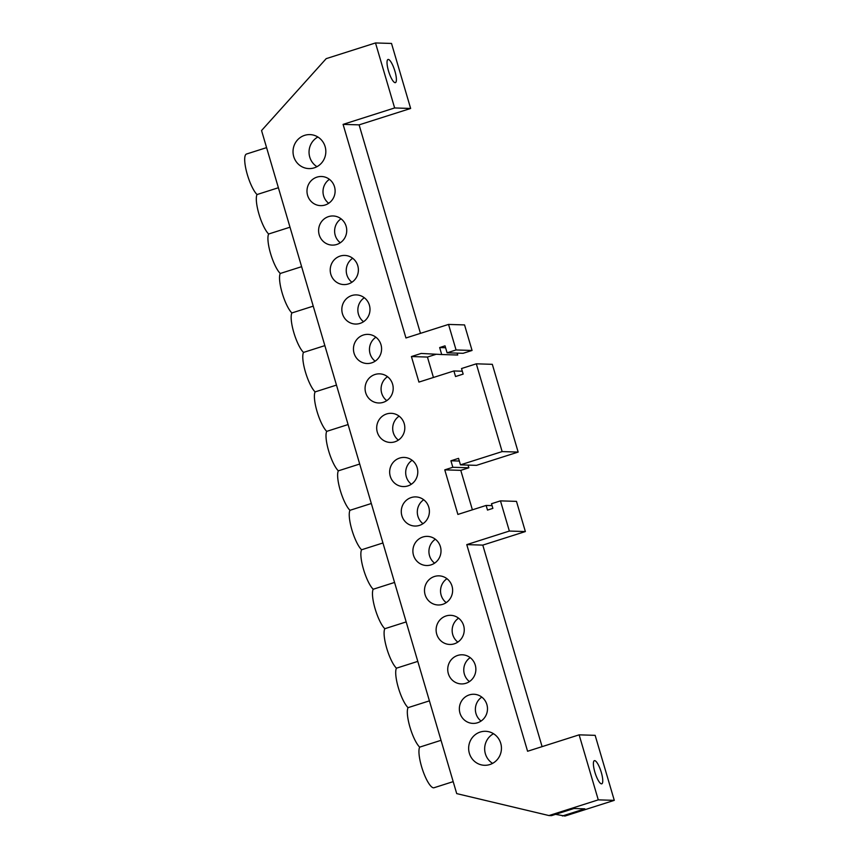 <?xml version="1.0" encoding="UTF-8"?>
<svg xmlns="http://www.w3.org/2000/svg" width="859" height="859" viewBox="0 0 859 859"><rect width="100%" height="100%" fill="white"/><g stroke="black" fill="none" stroke-linecap="round" stroke-linejoin="round"><path stroke-width="1.29" d="M314.211 167.849A17.008 16.396 -88.2 0 0 325.69 149.326A17.008 16.396 -88.2 0 0 309.949 134.605A17.008 16.396 -88.2 0 0 304.644 135.346A17.008 16.396 -88.2 0 0 293.166 153.868A17.008 16.396 -88.2 0 0 308.896 168.589A17.008 16.396 -88.2 0 0 314.211 167.849M336.481 385.09L315.124 391.887A21.862 5.465 72.3 0 0 317.057 411.504A21.862 5.465 72.3 0 0 326.731 431.358A21.862 5.465 72.3 0 0 328.675 450.975A21.862 5.465 72.3 0 0 338.349 470.829A21.862 5.465 -107.7 0 0 340.293 490.446A21.862 5.465 -107.7 0 0 349.967 510.3L371.324 503.503M324.863 345.619L303.506 352.415A21.862 5.465 72.3 0 0 305.439 372.033A21.862 5.465 72.3 0 0 315.124 391.887M313.245 306.148L291.888 312.944A21.862 5.465 72.3 0 0 293.821 332.562A21.862 5.465 72.3 0 0 303.506 352.415M301.627 266.677L280.27 273.473A21.862 5.465 72.3 0 0 282.203 293.091A21.862 5.465 72.3 0 0 291.888 312.944M290.009 227.206L268.652 234.002A21.862 5.465 72.3 0 0 270.585 253.62A21.862 5.465 72.3 0 0 280.27 273.473M278.391 187.734L257.034 194.542A21.862 5.465 72.3 0 0 258.978 214.149A21.862 5.465 72.3 0 0 268.652 234.002M348.088 424.561L326.731 431.358M394.839 441.816A14.571 14.055 -88.2 0 0 391.199 413.319A14.571 14.055 -88.2 0 0 376.811 429.833A14.571 14.055 -88.2 0 0 394.839 441.816M383.221 402.345A14.571 14.055 -88.2 0 0 379.581 373.848A14.571 14.055 -88.2 0 0 365.193 390.373A14.571 14.055 -88.2 0 0 383.221 402.345M371.614 362.874A14.571 14.055 -88.2 0 0 367.963 334.376A14.571 14.055 -88.2 0 0 353.575 350.901A14.571 14.055 -88.2 0 0 371.614 362.874M359.996 323.413A14.571 14.055 -88.2 0 0 356.345 294.905A14.571 14.055 -88.2 0 0 341.957 311.43A14.571 14.055 -88.2 0 0 359.996 323.413M348.378 283.942A14.571 14.055 -88.2 0 0 344.727 255.434A14.571 14.055 -88.2 0 0 330.339 271.959A14.571 14.055 -88.2 0 0 348.378 283.942M336.76 244.471A14.571 14.055 -88.2 0 0 333.109 215.974A14.571 14.055 -88.2 0 0 318.721 232.488A14.571 14.055 -88.2 0 0 336.76 244.471M325.142 205A14.571 14.055 -88.2 0 0 321.491 176.503A14.571 14.055 -88.2 0 0 307.103 193.017A14.571 14.055 -88.2 0 0 325.142 205M266.591 147.63L246.49 154.029A21.862 5.465 72.3 0 0 247.36 174.678A21.862 5.465 72.3 0 0 257.034 194.542M480.256 732.04A17.008 16.396 91.8 0 1 485.571 731.299A17.008 16.396 91.8 0 1 501.302 746.02A17.008 16.396 91.8 0 1 489.823 764.553A17.008 16.396 91.8 0 1 484.519 765.294A17.008 16.396 91.8 0 1 468.789 750.573A17.008 16.396 91.8 0 1 480.256 732.04M453.187 781.636L434.01 787.746A21.862 5.465 -107.7 0 1 421.608 766.743A21.862 5.465 -107.7 0 1 419.675 747.126A21.862 5.465 -107.7 0 1 409.99 727.272A21.862 5.465 -107.7 0 1 408.057 707.655A21.862 5.465 -107.7 0 1 398.372 687.801A21.862 5.465 -107.7 0 1 396.439 668.184A21.862 5.465 -107.7 0 1 386.754 648.33A21.862 5.465 -107.7 0 1 384.821 628.713A21.862 5.465 -107.7 0 1 375.136 608.859A21.862 5.465 -107.7 0 1 373.203 589.242A21.862 5.465 -107.7 0 1 363.529 569.388A21.862 5.465 -107.7 0 1 361.585 549.771A21.862 5.465 -107.7 0 1 351.911 529.917A21.862 5.465 -107.7 0 1 349.967 510.3M361.585 549.771L382.942 542.974M373.203 589.242L394.56 582.445M384.821 628.713L406.178 621.916M396.439 668.184L417.796 661.387M408.057 707.655L429.414 700.858M399.628 458.072A14.571 14.055 91.8 0 1 417.667 470.056A14.571 14.055 91.8 0 1 403.279 486.57A14.571 14.055 91.8 0 1 399.628 458.072M411.246 497.544A14.571 14.055 91.8 0 1 429.275 509.527A14.571 14.055 91.8 0 1 414.886 526.041A14.571 14.055 91.8 0 1 411.246 497.544M422.864 537.015A14.571 14.055 91.8 0 1 440.892 548.998A14.571 14.055 91.8 0 1 426.504 565.512A14.571 14.055 91.8 0 1 422.864 537.015M434.471 576.486A14.571 14.055 91.8 0 1 452.51 588.469A14.571 14.055 91.8 0 1 438.122 604.983A14.571 14.055 91.8 0 1 434.471 576.486M446.089 615.957A14.571 14.055 91.8 0 1 464.128 627.94A14.571 14.055 91.8 0 1 449.74 644.454A14.571 14.055 91.8 0 1 446.089 615.957M457.707 655.428A14.571 14.055 91.8 0 1 475.746 667.411A14.571 14.055 91.8 0 1 461.358 683.925A14.571 14.055 91.8 0 1 457.707 655.428M469.325 694.899A14.571 14.055 91.8 0 1 487.364 706.882A14.571 14.055 91.8 0 1 472.976 723.396A14.571 14.055 91.8 0 1 469.325 694.899M394.915 71.157A12.144 3.039 72.3 0 0 388.021 59.486A12.144 3.039 72.3 0 0 388.504 70.964A12.144 3.039 72.3 0 0 395.387 82.636A12.144 3.039 72.3 0 0 394.915 71.157M601.279 772.338A12.144 3.039 72.3 0 0 594.385 760.666A12.144 3.039 72.3 0 0 594.868 772.144A12.144 3.039 72.3 0 0 601.762 783.816A12.144 3.039 72.3 0 0 601.279 772.338M419.675 747.126L441.032 740.318M359.706 464.032L338.349 470.829M453.896 370.959L455.538 376.532L463.162 374.105L461.519 368.532L476.305 363.819L502.139 451.587L460.456 464.859L458.545 458.362L450.921 460.789L452.833 467.285L444.769 469.852L457.89 514.434L486.13 505.446L487.493 510.085L492.873 508.378L491.498 503.728L500.464 500.872L509.355 531.055L466.77 544.617L527.587 751.26L579.138 734.842L598.272 799.858L548.965 815.556L456.709 793.609L261.555 130.547L326.195 58.648L375.501 42.95L394.635 107.955L343.085 124.372L405.953 337.974L448.538 324.423L464.547 324.917L472.063 350.461L463.098 353.307L447.088 352.813L445.037 345.844L439.658 347.562L441.709 354.531L421.189 353.446L411.418 356.549L418.934 382.094L453.896 370.959L462.303 371.217M444.769 469.852L460.778 470.356L472.396 509.817M411.418 356.549L427.438 357.054L433.441 377.477M343.085 124.372L359.105 124.866L420.459 333.356M447.088 352.813L456.054 349.957L448.538 324.423M399.124 416.164A14.571 14.055 -88.2 0 0 398.383 440.109M375.888 337.222A14.571 14.055 -88.2 0 0 375.147 361.167M352.652 258.291A14.571 14.055 -88.2 0 0 351.911 282.224M329.427 179.348A14.571 14.055 -88.2 0 0 328.675 203.282M375.501 42.95L391.511 43.444L410.645 108.459L359.105 124.866M457.171 353.124L457.729 355.025L441.709 354.531M436.265 354.241L427.438 357.054M476.305 363.819L492.325 364.323L518.16 452.081L476.466 465.353L460.456 464.859M452.833 467.285L468.853 467.779L468.058 465.095M468.853 467.779L460.778 470.356M500.464 500.872L516.484 501.377L525.364 531.56L482.79 545.111L542.093 746.632M579.138 734.842L595.147 735.336L614.282 800.352L564.975 816.05L555.569 814.343M481.061 721.045A14.571 14.055 91.8 0 1 481.802 697.1M469.443 681.574A14.571 14.055 91.8 0 1 470.195 657.629M457.826 642.102A14.571 14.055 91.8 0 1 458.577 618.169M446.218 602.631A14.571 14.055 91.8 0 1 446.959 578.698M434.6 563.16A14.571 14.055 91.8 0 1 435.341 539.227M422.982 523.689A14.571 14.055 91.8 0 1 423.723 499.755M411.364 484.218A14.571 14.055 91.8 0 1 412.105 460.284M492.594 763.372A17.008 16.396 91.8 0 1 484.669 748.286A17.008 16.396 91.8 0 1 493.517 733.715M341.034 218.82A14.571 14.055 -88.2 0 0 340.293 242.753M364.27 297.762A14.571 14.055 -88.2 0 0 363.529 321.696M387.506 376.693A14.571 14.055 -88.2 0 0 386.765 400.638M317.894 137.01A17.008 16.396 -88.2 0 0 309.047 151.581A17.008 16.396 -88.2 0 0 316.971 166.678M548.965 815.556L551.521 815.631L573.93 808.502L584.829 808.834L562.42 815.975M598.272 799.858L614.282 800.352M394.635 107.955L410.645 108.459M466.77 544.617L482.79 545.111M439.658 347.562L445.596 347.745M456.054 349.957L472.063 350.461M450.921 460.789L459.329 461.047M502.139 451.587L518.16 452.081M509.355 531.055L525.364 531.56M486.13 505.446L492.057 505.629"/></g></svg>
